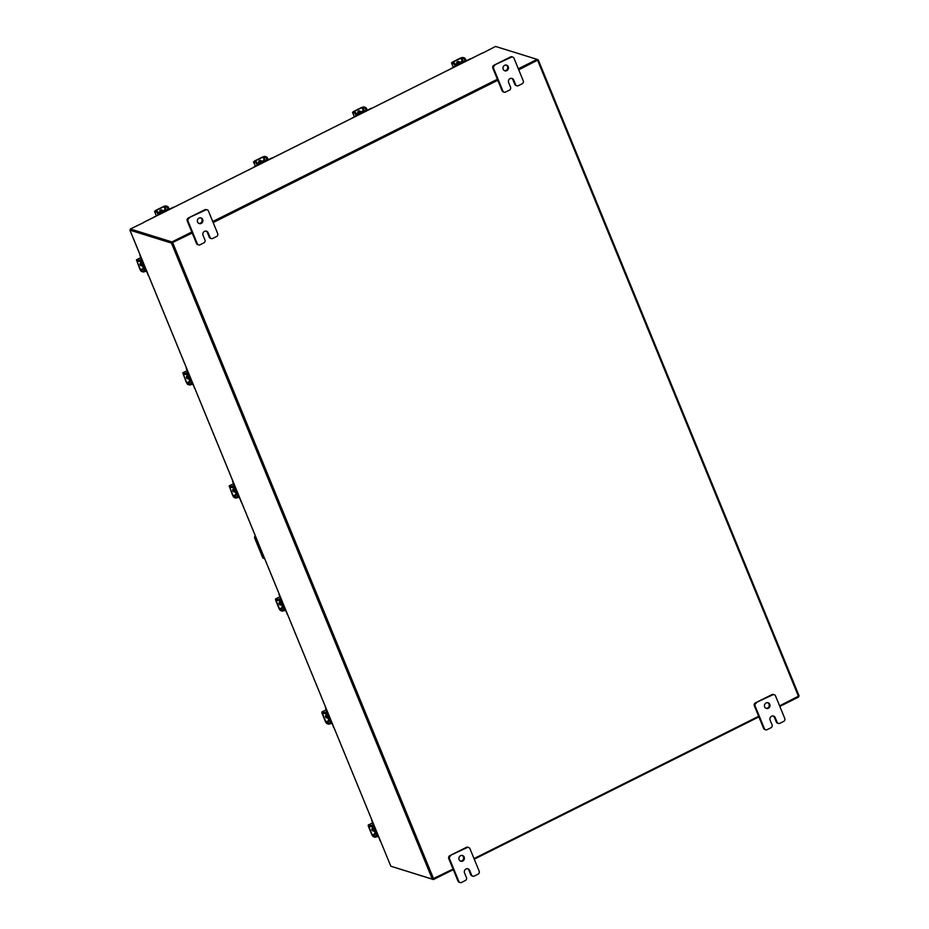 <?xml version="1.0" encoding="UTF-8"?>
<svg xmlns="http://www.w3.org/2000/svg" width="929" height="929" viewBox="0 0 929 929"><rect width="100%" height="100%" fill="white"/><g stroke="black" fill="none" stroke-linecap="round" stroke-linejoin="round"><path stroke-width="1.39" d="M255.487 536.323A1.846 1.719 107.3 0 0 255.15 538.321L263.023 557.539A1.846 1.719 107.3 0 0 264.614 558.584M263.859 558.434A1.846 1.719 -72.7 0 1 262.605 557.412L254.72 538.193A1.846 1.719 -72.7 0 1 255.324 535.94M143.066 262.21A2.369 2.195 107.3 0 0 144.192 265.706L144.518 265.799A2.369 2.195 -72.7 0 1 143.229 262.617M146.445 270.467A2.195 0.615 -116.6 0 0 145.098 268.771L145.644 268.493M145.365 267.831L144.1 268.458L145.098 268.771M144.1 268.458L143.414 267.506L144.924 266.751M143.078 267.529L146.283 270.85L148.315 275.007M141.754 260.422L140 255.556A1.428 1.324 -72.7 0 1 139.942 254.616M142.66 261.235L142.265 261.432A2.195 0.615 -116.6 0 1 142.091 261.432L141.022 261.13L141.103 261.873L140.476 261.095M142.265 261.432A2.195 0.615 -116.6 0 0 142.242 260.213L138.967 261.432L138.549 260.422L136.424 259.806L140.07 269.654L141.313 271.384L143.298 272.011L140.465 269.782L136.981 261.281L138.967 261.432M148.535 275.565A1.428 1.324 -72.7 0 1 147.932 274.891M143.263 267.587L140.546 261.827L143.414 267.506M140.953 261.955L142.021 261.421M140.5 262.988A2.961 2.752 107.3 0 0 141.765 265.485M140.302 263.267A2.961 2.752 107.3 0 0 141.719 265.508M141.103 263.186A2.961 2.752 107.3 0 0 142.009 265.392M140.929 262.744A2.961 2.752 107.3 0 0 142.079 265.543L141.905 265.415M140.558 264.254L141.371 265.322L140.662 265.102A2.996 2.775 107.3 0 1 140.651 265.102M140.894 262.652A1.661 1.544 107.3 0 0 142.114 265.636M140.929 265.601A1.661 1.544 107.3 0 0 141.823 265.462M142.88 271.001L146.085 269.828M144.68 270.525L145.098 271.535L146.306 270.931M145.098 271.535L143.298 272.011M138.549 260.422L141.556 259.342M458.601 64.914A2.369 2.195 -72.7 0 1 461.365 63.532M456.511 65.971L457.08 65.274L455.884 64.809L456.418 64.345L456.731 65.1M461.748 61.488L456.023 64.217L461.748 61.488L462.967 61.349L463.443 62.498M456.034 65.704L451.9 68.27M461.597 61.442L466.23 60.826L470.097 58.899A1.428 1.324 -72.7 0 1 470.887 58.771M464.163 62.138L462.967 61.349M463.966 61.651L465.835 61.302M450.96 68.734A1.428 1.324 -72.7 0 1 451.564 68.165M459.193 62.266A2.961 2.752 107.3 0 0 456.638 63.265M459.181 62.231A2.961 2.752 107.3 0 0 456.65 62.951M459.228 62.429A2.961 2.752 107.3 0 0 457.312 63.381M459.24 62.359L459.356 62.359A2.961 2.752 107.3 0 0 456.871 63.602M458.067 61.918L458.787 62.138L457.393 62.44M459.541 62.266A1.661 1.544 107.3 0 0 456.696 63.695M464.802 60.025L463.734 58.539L464.697 58.051L465.777 59.549L464.802 60.025L465.394 61.453M464.697 58.051L462.712 57.435L460.633 57.981L452.481 62.057L451.506 62.905L453.596 63.602L454.571 63.114L452.876 62.185L461.028 58.109L463.734 58.539M454.571 63.114L456.244 66.098M459.216 62.313A1.661 1.544 107.3 0 0 458.485 61.523M455.64 64.612L454.676 65.1L455.187 66.354M454.676 65.1L453.596 63.602M465.777 59.549L466.288 60.803M161.611 213.38A2.369 2.195 -72.7 0 1 164.375 211.998M159.521 214.425L160.09 213.728L158.894 213.264L159.428 212.799L159.742 213.554M164.77 209.942L159.033 212.671L164.77 209.942L165.989 209.803L166.454 210.953M159.045 214.158L154.911 216.724M164.607 209.896L169.241 209.28L173.108 207.353A1.428 1.324 -72.7 0 1 173.897 207.225M167.174 210.593L165.989 209.803M166.976 210.105L168.846 209.757M153.97 217.2A1.428 1.324 -72.7 0 1 154.574 216.62M162.203 210.72A2.961 2.752 107.3 0 0 159.649 211.719M162.192 210.686A2.961 2.752 107.3 0 0 159.672 211.406M162.238 210.883A2.961 2.752 107.3 0 0 160.322 211.835M162.378 210.813A2.961 2.752 107.3 0 0 159.893 212.056M161.077 210.372L161.797 210.593L160.403 210.895M162.552 210.72A1.661 1.544 107.3 0 0 159.707 212.149M167.824 208.479L166.744 206.993L167.719 206.505L168.788 208.003L167.824 208.479L168.404 209.908M167.719 206.505L165.734 205.89L163.643 206.435L155.491 210.511L154.516 211.359L156.606 212.056L157.582 211.58L155.898 210.639L164.038 206.563L166.744 206.993M157.582 211.58L159.265 214.553M162.25 210.813L162.238 210.778A1.661 1.544 107.3 0 0 161.495 209.977M158.65 213.066L157.686 213.554L158.197 214.808M157.686 213.554L156.606 212.056M168.788 208.003L169.299 209.257M192.21 233.016L171.459 243.084L129.979 230.183L390.83 866.223L129.909 230.137L130.594 229.579M172.225 242.713L130.722 229.8L130.35 228.998L171.958 241.935L191.792 232.018M390.83 866.223L432.322 879.124L453.062 869.056M537.171 59.479L538.239 59.839L799.091 695.879L779.594 705.843M758.645 716.305L474.011 858.593M213.159 222.554L497.793 80.266M518.742 69.803L538.239 59.839M172.411 242.666L192.117 232.807L172.283 242.724L171.958 241.935M213.066 222.333L497.7 80.057L213.066 222.333M518.324 68.792L537.136 59.386L537.461 60.188L518.649 69.582L537.415 60.176M538.228 59.92L799.091 695.879M391.829 866.536L433.46 879.554L453.306 869.637M798.406 696.436L798.65 697.017L779.837 706.423M758.888 716.886L474.254 859.174M433.216 878.962L433.46 879.554M482.871 53.011L495.54 46.45L537.136 59.386M143.705 222.53L130.35 228.998M130.687 229.788L172.283 242.724M212.741 221.543L497.375 79.267M374.886 827.449A2.369 2.195 107.3 0 0 376.013 830.932L376.338 831.037A2.369 2.195 -72.7 0 1 375.049 827.844M378.266 835.705A2.195 0.615 -116.6 0 0 376.919 834.01L377.464 833.731M377.186 833.069L375.92 833.696L376.919 834.01M375.92 833.696L375.235 832.744L376.744 831.989M374.898 832.756L378.103 836.088L380.135 840.246M373.574 825.66L371.821 820.783A1.428 1.324 -72.7 0 1 371.763 819.854M374.48 826.473L374.085 826.671A2.195 0.615 -116.6 0 1 373.911 826.671L372.843 826.369L372.924 827.112L372.297 826.322M374.085 826.671A2.195 0.615 -116.6 0 0 374.062 825.44M380.356 840.791A1.428 1.324 -72.7 0 1 379.752 840.13M375.084 832.814L372.366 827.065L375.235 832.744M372.773 827.182L373.841 826.647M372.32 828.227A2.961 2.752 107.3 0 0 373.586 830.723M372.111 828.505A2.961 2.752 107.3 0 0 373.528 830.747M372.924 828.424A2.961 2.752 107.3 0 0 373.83 830.619M372.75 827.983A2.961 2.752 107.3 0 0 373.899 830.781M372.378 829.481L373.203 830.561A2.996 2.775 -72.7 0 1 373.191 830.561L373.179 830.503M372.471 830.34A2.996 2.775 107.3 0 0 372.483 830.34L373.191 830.561M372.715 827.89A1.661 1.544 107.3 0 0 373.934 830.863M372.738 830.84A1.661 1.544 107.3 0 0 373.644 830.689L373.725 830.654M372.587 826.195L370.776 826.671L370.369 825.66L372.169 825.184L372.587 826.195L374.062 825.451M370.369 825.66L368.244 825.045L368.407 826.392L371.89 834.892L373.133 836.623L375.119 837.238L372.285 835.02L368.801 826.52L370.776 826.671M374.701 836.228L377.906 835.055M376.5 835.763L376.919 836.774L378.126 836.158M376.919 836.774L375.119 837.238M372.169 825.184L373.377 824.58M200.606 217.816A2.961 2.752 -72.7 0 1 198.864 223.413M202.685 219.465A2.961 2.752 -72.7 0 1 199.259 223.575A2.961 2.752 -72.7 0 1 198.098 218.838A2.961 2.752 -72.7 0 1 202.685 219.465M210.024 237.371A2.253 2.09 107.3 0 0 211.289 238.556L210.5 238.312A2.253 2.09 -72.7 0 1 209.234 237.127L210.024 237.371L208.131 232.749A2.961 2.752 107.3 0 0 203.544 232.122A2.961 2.752 107.3 0 0 203.033 235.292L204.937 239.926A2.253 2.09 107.3 0 1 203.823 242.91L200.06 244.791A2.253 2.09 107.3 0 1 198.562 244.919L197.772 244.675A2.253 2.09 -72.7 0 1 196.507 243.491L187.263 220.963A2.253 2.09 -72.7 0 1 188.366 217.978L204.868 209.733A2.253 2.09 -72.7 0 1 206.366 209.594L207.155 209.838A2.253 2.09 107.3 0 0 205.669 209.977L204.868 209.733M188.366 217.978L205.669 209.977M196.507 243.491L197.296 243.735L188.053 221.207L187.263 220.963M207.155 209.838A2.253 2.09 107.3 0 1 208.433 211.022L217.665 233.551A2.253 2.09 107.3 0 1 216.562 236.547L212.787 238.428A2.253 2.09 107.3 0 1 211.289 238.556M189.168 218.222A2.253 2.09 107.3 0 0 188.053 221.207M197.296 243.735A2.253 2.09 107.3 0 0 198.562 244.919M209.234 237.127L207.341 232.505A2.961 2.752 107.3 0 0 206.064 231.1M462.119 855.446A2.961 2.752 -72.7 0 1 460.378 861.044M464.198 857.095A2.961 2.752 -72.7 0 1 460.761 861.195A2.961 2.752 -72.7 0 1 459.611 856.468A2.961 2.752 -72.7 0 1 464.198 857.095M471.537 875.002A2.253 2.09 107.3 0 0 472.803 876.186L472.013 875.942A2.253 2.09 -72.7 0 1 470.748 874.758L471.537 875.002L469.644 870.38A2.961 2.752 107.3 0 0 465.057 869.753A2.961 2.752 107.3 0 0 464.546 872.923L466.439 877.545A2.253 2.09 107.3 0 1 465.336 880.529L461.574 882.422A2.253 2.09 107.3 0 1 460.076 882.55L459.274 882.306A2.253 2.09 -72.7 0 1 458.009 881.122L448.765 858.593A2.253 2.09 -72.7 0 1 449.88 855.609L466.381 847.353A2.253 2.09 -72.7 0 1 467.879 847.225L468.669 847.469A2.253 2.09 107.3 0 0 467.171 847.596L466.381 847.353M449.88 855.609L467.171 847.596M458.009 881.122L458.81 881.366L449.566 858.837L448.765 858.593M468.669 847.469A2.253 2.09 107.3 0 1 469.935 848.653L479.178 871.181A2.253 2.09 107.3 0 1 478.075 874.166L474.301 876.059A2.253 2.09 107.3 0 1 472.803 876.186M450.67 855.853A2.253 2.09 107.3 0 0 449.566 858.837M458.81 881.366A2.253 2.09 107.3 0 0 460.076 882.55M470.748 874.758L468.843 870.136A2.961 2.752 107.3 0 0 467.566 868.731M506.2 65.065A2.961 2.752 -72.7 0 1 504.459 70.662M508.268 66.714A2.961 2.752 -72.7 0 1 504.842 70.813A2.961 2.752 -72.7 0 1 503.681 66.087A2.961 2.752 -72.7 0 1 508.268 66.714M515.618 84.62A2.253 2.09 107.3 0 0 516.884 85.805L516.083 85.561A2.253 2.09 -72.7 0 1 514.817 84.376L515.618 84.62L513.714 79.999A2.961 2.752 107.3 0 0 509.138 79.371A2.961 2.752 107.3 0 0 508.627 82.542L510.52 87.163A2.253 2.09 107.3 0 1 509.417 90.159L505.643 92.041A2.253 2.09 107.3 0 1 504.145 92.168L503.355 91.925A2.253 2.09 -72.7 0 1 502.09 90.74L492.846 68.212A2.253 2.09 -72.7 0 1 493.949 65.227L510.451 56.971A2.253 2.09 -72.7 0 1 511.949 56.843L512.75 57.087A2.253 2.09 107.3 0 0 511.252 57.226L510.451 56.971M493.949 65.227L511.252 57.226M502.09 90.74L502.879 90.984L493.636 68.456L492.846 68.212M512.75 57.087A2.253 2.09 107.3 0 1 514.016 58.272L523.248 80.8A2.253 2.09 107.3 0 1 522.144 83.784L518.37 85.677A2.253 2.09 107.3 0 1 516.884 85.805M494.751 65.471A2.253 2.09 107.3 0 0 493.636 68.456M502.879 90.984A2.253 2.09 107.3 0 0 504.145 92.168M514.817 84.376L512.924 79.755A2.961 2.752 107.3 0 0 511.647 78.35M767.702 702.696A2.961 2.752 -72.7 0 1 765.96 708.293M769.781 704.345A2.961 2.752 -72.7 0 1 766.355 708.444A2.961 2.752 -72.7 0 1 765.194 703.706A2.961 2.752 -72.7 0 1 769.781 704.345M777.12 722.251A2.253 2.09 107.3 0 0 778.386 723.436L777.596 723.18A2.253 2.09 -72.7 0 1 776.33 722.007L777.12 722.251L775.227 717.629A2.961 2.752 107.3 0 0 770.64 716.991A2.961 2.752 107.3 0 0 770.129 720.172L772.034 724.794A2.253 2.09 107.3 0 1 770.919 727.779L767.157 729.66A2.253 2.09 107.3 0 1 765.659 729.799L764.857 729.555A2.253 2.09 -72.7 0 1 763.592 728.371L754.36 705.843A2.253 2.09 -72.7 0 1 755.463 702.847L771.964 694.602A2.253 2.09 -72.7 0 1 773.462 694.474L774.252 694.718A2.253 2.09 107.3 0 0 772.754 694.846L771.964 694.602M755.463 702.847L772.754 694.846M763.592 728.371L764.393 728.615L755.149 706.086L754.36 705.843M774.252 694.718A2.253 2.09 107.3 0 1 775.518 695.902L784.761 718.431A2.253 2.09 107.3 0 1 783.658 721.415L779.884 723.296A2.253 2.09 107.3 0 1 778.386 723.436M756.252 703.102A2.253 2.09 107.3 0 0 755.149 706.086M764.393 728.615A2.253 2.09 107.3 0 0 765.659 729.799M776.33 722.007L774.438 717.374A2.961 2.752 107.3 0 0 773.149 715.98M328.518 714.389A2.369 2.195 107.3 0 0 329.644 717.885L329.969 717.989A2.369 2.195 -72.7 0 1 329.969 717.989A2.369 2.195 -72.7 0 1 328.68 714.796M331.908 722.657A2.195 0.615 -116.6 0 0 330.55 720.95L331.096 720.683M330.817 720.01L329.551 720.649L330.55 720.95M329.551 720.649L328.866 719.685L330.376 718.93M328.529 719.708L331.734 723.041L333.766 727.198M327.217 712.613L325.464 707.735A1.428 1.324 -72.7 0 1 325.405 706.795M328.111 713.414L327.716 713.623A2.195 0.615 -116.6 0 1 327.542 713.623L326.474 713.309L326.555 714.053L325.928 713.275M327.716 713.623A2.195 0.615 -116.6 0 0 327.693 712.392M333.987 727.744A1.428 1.324 -72.7 0 1 333.395 727.082M328.715 719.766L326.009 714.006L328.866 719.685M326.404 714.134L327.472 713.6M325.951 715.167A2.961 2.752 107.3 0 0 327.229 717.664M325.754 715.446A2.961 2.752 107.3 0 0 327.171 717.687M326.567 715.365A2.961 2.752 107.3 0 0 327.472 717.571M326.381 714.924A2.961 2.752 107.3 0 0 327.531 717.734L327.368 717.594M326.009 716.433L326.834 717.513L326.114 717.293A2.996 2.775 107.3 0 0 326.114 717.293M326.346 714.842A1.661 1.544 107.3 0 0 327.565 717.815M326.381 717.78A1.661 1.544 107.3 0 0 327.275 717.641M326.218 713.147L324.418 713.611L324 712.613L325.8 712.137L326.218 713.147L327.705 712.404M324 712.613L321.875 711.997L322.038 713.344L325.522 721.845L326.764 723.575L328.75 724.19L325.928 721.972L322.433 713.46L324.418 713.611M328.343 723.18L331.537 722.007M330.143 722.704L330.55 723.714L331.769 723.11M330.55 723.714L328.75 724.19M325.8 712.137L327.02 711.533M283.624 604.942A2.369 2.195 -72.7 0 1 283.6 604.942A2.369 2.195 -72.7 0 1 282.311 601.748M285.54 609.598A2.195 0.615 -116.6 0 0 284.181 607.903L284.727 607.624M284.46 606.962L283.194 607.589L284.181 607.903M283.194 607.589L282.509 606.637L284.019 605.882M282.161 606.66L285.366 609.993L287.398 614.139M280.848 599.553L279.095 594.688A1.428 1.324 -72.7 0 1 279.037 593.747M281.754 600.366L281.348 600.564A2.195 0.615 -116.6 0 1 281.173 600.575L280.105 600.262L280.198 601.005L279.571 600.227M281.348 600.564A2.195 0.615 -116.6 0 0 281.336 599.344M287.63 614.696A1.428 1.324 -72.7 0 1 287.026 614.023M282.346 606.718L279.641 600.958L282.509 606.637M280.047 601.086L281.104 600.552M279.583 602.12A2.961 2.752 107.3 0 0 280.86 604.616M279.385 602.398A2.961 2.752 107.3 0 0 280.802 604.64M280.198 602.317A2.961 2.752 107.3 0 0 281.104 604.524M280.012 601.876A2.961 2.752 107.3 0 0 281.162 604.674L280.999 604.547M280.465 604.454L280.442 604.407A2.996 2.775 -72.7 0 0 280.465 604.465L279.745 604.233L280.465 604.454M279.641 603.385L279.745 604.233M279.977 601.783A1.661 1.544 107.3 0 0 281.197 604.767M280.012 604.733A1.661 1.544 107.3 0 0 280.918 604.593M279.85 600.099L278.05 600.564L277.632 599.553L279.432 599.089L279.85 600.099L281.336 599.356M277.632 599.553L275.518 598.938L275.669 600.285L279.153 608.785L280.407 610.527L282.381 611.143L279.559 608.913L276.076 600.413L278.05 600.564M281.975 610.132L285.18 608.959M283.775 609.656L284.193 610.667L285.4 610.063M284.193 610.667L282.381 611.143M279.432 599.089L280.651 598.473M235.78 488.294A2.369 2.195 107.3 0 0 236.907 491.789L237.232 491.882A2.369 2.195 -72.7 0 1 235.954 488.689M239.171 496.55A2.195 0.615 -116.6 0 0 237.812 494.855L238.37 494.576M238.091 493.914L236.825 494.542L237.812 494.855M236.825 494.542L236.14 493.589L237.65 492.834M235.803 493.601L239.008 496.934L241.041 501.091M234.48 486.506L232.726 481.628A1.428 1.324 -72.7 0 1 232.668 480.699M235.385 487.319L234.979 487.516A2.195 0.615 -116.6 0 1 234.805 487.516L233.748 487.214L233.829 487.957L233.202 487.179M234.979 487.516A2.195 0.615 -116.6 0 0 234.967 486.285L231.681 487.516L231.275 486.506L229.149 485.89L232.796 495.738L234.038 497.468L236.024 498.083L233.191 495.865L229.707 487.365L231.681 487.516M241.261 501.637A1.428 1.324 -72.7 0 1 240.657 500.975M235.989 493.659L233.272 487.911L236.14 493.589M233.678 488.027L234.747 487.493M233.225 489.072A2.961 2.752 107.3 0 0 234.491 491.569M233.016 489.351A2.961 2.752 107.3 0 0 234.433 491.592M233.829 489.269A2.961 2.752 107.3 0 0 234.735 491.464M233.655 488.828A2.961 2.752 107.3 0 0 234.805 491.627L234.631 491.499M233.272 490.326L234.096 491.406L233.376 491.186M233.62 488.735A1.661 1.544 107.3 0 0 234.84 491.72M233.643 491.685A1.661 1.544 107.3 0 0 234.549 491.534M235.606 497.073L238.811 495.9M237.406 496.609L237.824 497.619L239.032 497.015M237.824 497.619L236.024 498.083M231.275 486.506L234.282 485.426M190.898 378.846A2.369 2.195 -72.7 0 1 189.586 375.641M192.802 383.503A2.195 0.615 -116.6 0 0 191.455 381.796L192.001 381.529M191.722 380.855L190.457 381.494L191.455 381.796M190.457 381.494L189.771 380.542L191.281 379.787M189.435 380.553L192.64 383.886L194.672 388.043M188.111 373.458L186.357 368.581A1.428 1.324 -72.7 0 1 186.299 367.64M189.017 374.259L188.622 374.468A2.195 0.615 -116.6 0 1 188.448 374.468L187.379 374.166L187.461 374.91L186.834 374.12M188.622 374.468A2.195 0.615 -116.6 0 0 188.599 373.237L185.324 374.468L184.906 373.458L182.781 372.843L186.427 382.69L187.67 384.42L189.655 385.036L186.822 382.818L183.338 374.306L185.324 374.468M194.893 388.589A1.428 1.324 -72.7 0 1 194.289 387.927M189.621 380.611L186.903 374.851L189.771 380.542M187.31 374.979L188.378 374.445M186.857 376.013A2.961 2.752 107.3 0 0 188.122 378.509M186.659 376.303A2.961 2.752 107.3 0 0 188.076 378.533M187.461 376.21A2.961 2.752 107.3 0 0 188.366 378.417M187.286 375.781A2.961 2.752 107.3 0 0 188.436 378.579L188.262 378.451M186.915 377.279L187.728 378.358L187.019 378.138A2.996 2.775 107.3 0 0 187.019 378.138M187.252 375.688A1.661 1.544 107.3 0 0 188.471 378.66M187.286 378.637A1.661 1.544 107.3 0 0 188.181 378.486M189.237 384.025L192.442 382.853M191.037 383.561L191.455 384.56L192.663 383.956M191.455 384.56L189.655 385.036M184.906 373.458L187.913 372.378M260.619 163.887A2.369 2.195 -72.7 0 1 263.383 162.505M258.529 164.932L259.098 164.236L257.902 163.771L258.436 163.307L258.75 164.073M263.778 160.45L258.041 163.19L263.778 160.45L264.997 160.311L265.462 161.46M258.065 164.665L253.919 167.232M263.615 160.403L268.249 159.8L272.116 157.86A1.428 1.324 -72.7 0 1 272.917 157.744M266.182 161.1L264.997 160.311M265.984 160.612L267.854 160.264M252.978 167.708A1.428 1.324 -72.7 0 1 253.582 167.127M261.223 161.228A2.961 2.752 107.3 0 0 258.657 162.227M261.212 161.205A2.961 2.752 107.3 0 0 258.68 161.913M261.246 161.391A2.961 2.752 107.3 0 0 259.33 162.343M261.258 161.321L261.374 161.321A2.961 2.752 107.3 0 0 258.901 162.563M260.085 160.88A2.996 2.775 -72.7 0 1 260.097 160.88L260.817 161.1L259.412 161.402M261.56 161.228A1.661 1.544 107.3 0 0 258.715 162.656M266.832 158.998L265.752 157.5L266.728 157.013L267.796 158.511L266.832 158.998L267.413 160.415M266.728 157.013L264.742 156.397L262.652 156.943L254.5 161.019L253.524 161.867L255.626 162.563L256.59 162.087L254.906 161.147L263.046 157.071L265.752 157.5M256.59 162.087L258.274 165.06M261.246 161.286A1.661 1.544 107.3 0 0 260.503 160.485M257.658 163.574L256.694 164.061L257.205 165.316M256.694 164.061L255.626 162.563M267.796 158.511L268.307 159.765M359.628 114.395A2.369 2.195 -72.7 0 1 362.391 113.013L362.031 112.897A2.369 2.195 107.3 0 0 359.198 114.604M357.537 115.44L358.106 114.743L356.91 114.279L357.456 113.814L357.758 114.581M362.786 110.957L357.05 113.698L362.786 110.957L364.005 110.818L364.47 111.968M357.073 115.173L352.927 117.739M362.624 110.911L367.257 110.307L371.135 108.368A1.428 1.324 -72.7 0 1 371.925 108.252M365.19 111.608L364.005 110.818M364.992 111.12L366.862 110.772M351.986 118.215A1.428 1.324 -72.7 0 1 352.59 117.635M357.688 112.421A2.961 2.752 107.3 0 1 360.22 111.712A2.961 2.752 107.3 0 0 357.665 112.734M360.266 111.898A2.961 2.752 107.3 0 0 358.339 112.85M360.266 111.828L360.382 111.828A2.961 2.752 107.3 0 0 357.909 113.071M359.093 111.387A2.996 2.775 -72.7 0 1 359.105 111.387L359.825 111.619L358.42 111.91M360.568 111.747A1.661 1.544 107.3 0 0 357.723 113.164M365.84 109.506L364.76 108.008L365.736 107.52L366.804 109.018L365.84 109.506L366.421 110.923M365.736 107.52L363.75 106.905L361.66 107.45L353.508 111.526L352.532 112.374L354.634 113.071L355.598 112.595L353.914 111.654L362.055 107.578L364.76 108.008M355.598 112.595L357.282 115.568M360.255 111.794A1.661 1.544 107.3 0 0 359.511 110.992M356.666 114.081L355.702 114.569L356.213 115.823M355.702 114.569L354.634 113.071M366.804 109.018L367.315 110.272M144.622 266.008A2.601 2.415 -72.7 0 1 142.927 261.873M143.867 268.899L140.894 270.385M140.871 257.658L136.563 259.806M140.465 269.782L143.461 268.284M140.349 259.946L140.767 260.956M461.156 63.474A2.369 2.195 107.3 0 0 458.171 65.135M457.811 65.309A2.601 2.415 -72.7 0 1 461.55 63.439M462.387 63.033L461.818 61.651M461.748 57.923L462.99 60.931M451.61 62.986L453.364 67.26M462.282 61.151L461.028 58.109M164.166 211.94A2.369 2.195 107.3 0 0 161.181 213.589M160.822 213.763A2.601 2.415 -72.7 0 1 164.572 211.893M165.397 211.487L164.828 210.105M164.758 206.377L166.001 209.397M154.632 211.44L156.374 215.714M165.292 209.606L164.038 206.563M171.459 243.084L432.322 879.124M798.499 696.39L537.647 60.35M172.724 242.759L433.588 878.799M482.465 53.023L143.53 222.449M376.442 831.234A2.601 2.415 -72.7 0 1 374.747 827.1M375.688 834.126L372.715 835.612M372.692 822.885L368.383 825.045M372.285 835.02L375.281 833.522M207.341 232.505L208.131 232.749M468.843 870.136L469.644 870.38M512.924 79.755L513.714 79.999M774.438 717.374L775.227 717.629M330.074 718.187A2.601 2.415 -72.7 0 1 328.378 714.053M329.319 721.078L326.358 722.565M326.323 709.837L322.015 711.986M325.928 721.972L328.912 720.474M323.013 713.182L322.433 713.46M282.149 601.342A2.369 2.195 107.3 0 0 283.438 604.884M283.705 605.139A2.601 2.415 -72.7 0 1 282.01 601.005M282.962 608.03L279.989 609.517M279.954 596.79L275.646 598.938M279.559 608.913L282.555 607.415M237.336 492.08A2.601 2.415 -72.7 0 1 235.641 487.946M236.593 494.983L233.62 496.458M233.585 483.73L229.289 485.89M233.191 495.865L236.187 494.367M233.074 486.03L233.481 487.04M189.423 375.235A2.369 2.195 107.3 0 0 190.712 378.777M190.979 379.032A2.601 2.415 -72.7 0 1 189.284 374.898M190.224 381.924L187.252 383.41M187.228 370.683L182.92 372.831M186.822 382.818L189.818 381.32M186.706 372.982L187.124 373.992M263.174 162.447A2.369 2.195 107.3 0 0 260.19 164.096M259.841 164.27A2.601 2.415 -72.7 0 1 263.581 162.401M264.405 161.994L263.836 160.612M263.766 156.885L265.009 159.904M253.64 161.948L255.394 166.221M264.3 160.113L263.046 157.071M358.849 114.778A2.601 2.415 -72.7 0 1 362.589 112.908M363.413 112.502L362.844 111.12M362.786 107.392L364.017 110.412M352.648 112.455L354.402 116.729M363.309 110.621L362.055 107.578M140.848 257.6L136.424 259.806M451.506 62.905L453.306 67.294M154.516 211.359L156.316 215.749M143.449 222.449L482.383 53.023M372.668 822.839L368.244 825.045M326.3 709.779L321.875 711.997M279.931 596.732L275.518 598.938M233.562 483.684L229.149 485.89M187.205 370.636L182.781 372.843M253.524 161.867L255.324 166.256M352.532 112.374L354.332 116.764"/></g></svg>
